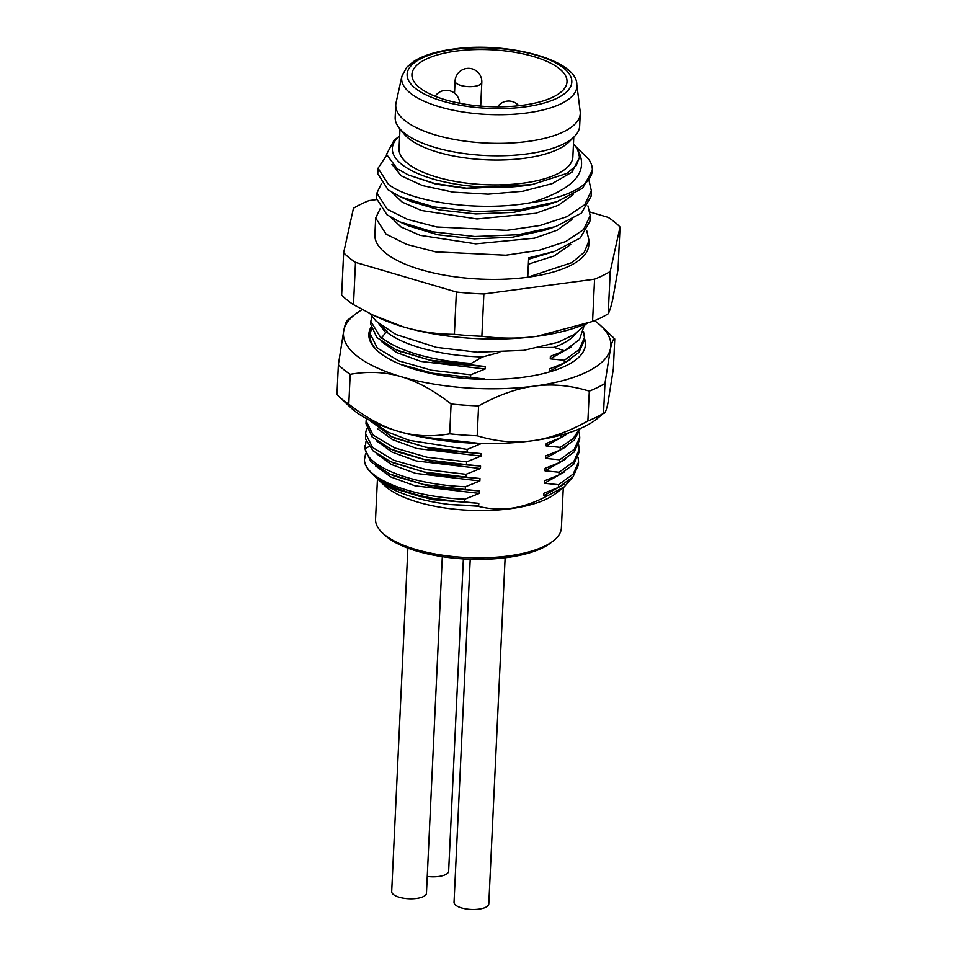 <?xml version="1.0" encoding="UTF-8"?>
<svg xmlns="http://www.w3.org/2000/svg" width="957" height="957" viewBox="0 0 957 957"><rect width="100%" height="100%" fill="white"/><g stroke="black" fill="none" stroke-linecap="round" stroke-linejoin="round"><path stroke-width="1.44" d="M522.749 105.246A77.637 28.447 2.7 0 0 567.011 81.812A77.637 28.447 2.7 0 0 456.19 51.08A77.637 28.447 2.7 0 0 411.929 74.502A77.637 28.447 2.7 0 0 522.749 105.246M576.82 84.455L580.169 111.467A92.351 33.854 2.7 0 1 580.253 113.608A92.351 33.854 2.7 0 1 527.594 141.48A92.351 33.854 -177.3 0 1 395.755 104.911A92.351 33.854 -177.3 0 1 396.031 102.782L401.916 76.201A87.721 32.155 2.7 0 0 439.514 106.813A87.721 32.155 2.7 0 0 526.876 112.95A87.721 32.155 2.7 0 0 576.82 84.455C577.047 59.992 507.366 41.115 453.187 49.07C436.512 51.331 423.508 55.35 414.154 61.128L406.737 67.217L401.916 76.201M574.463 136.48L569.128 141.839A87.003 31.892 2.7 0 1 524.424 158.276A87.003 31.892 -177.3 0 1 404.177 134.064L399.368 128.226A92.351 33.854 -177.3 0 0 527.008 153.921A92.351 33.854 2.7 0 0 574.463 136.48A92.351 33.854 2.7 0 0 579.667 126.049L580.253 113.608M399.368 128.226A92.351 33.854 -177.3 0 1 395.169 117.352L395.755 104.911M408.448 175.011L435.937 184.127L466.98 188.541L532.02 184.593L466.538 188.17L434.466 183.409L408.448 175.011L397.203 168.755L386.508 154.328L394.093 140.26L399.643 135.942A93.69 34.344 2.7 0 0 401.402 164.102A93.69 34.344 2.7 0 0 532.02 184.593L566.688 173.492L576.054 165.788L579.535 157.247L577.681 149.699A93.69 34.344 2.7 0 0 573.458 144.16L588.411 158.898A107.076 39.249 2.7 0 1 592.323 170.286L582.657 188.206L557.034 201.64L519.304 209.858L475.94 211.641L433.952 206.951L400.636 196.903L410.218 201.221L439.239 209.93L475.808 213.949L513.861 212.322L547.057 205.049L554.677 202.429M399.978 128.968L399.045 148.694A87.003 31.892 2.7 0 0 523.252 183.146A87.003 31.892 2.7 0 0 572.86 156.9L573.781 137.162M577.681 149.699C589.608 171.662 574.14 189.295 531.267 202.597C479.912 212.107 411.713 202.382 388.446 184.366L378.027 168.241L377.764 173.779L388.183 189.905L400.636 196.903M528.599 259.215L554.522 251.452L580.289 237.97L589.919 221.187L590.182 215.648L583.591 229.548L565.862 241.511L538.947 250.339L505.834 255.208L435.626 251.882L406.701 244.394L386.102 234.13L375.682 217.993L374.881 234.836A107.076 39.249 -177.3 0 0 385.216 252.792A107.076 39.249 -177.3 0 0 527.75 277.231L571.879 262.625L584.356 252.17L589.01 240.53L586.749 230.733M401.043 222.479L409.01 226.067L437.983 234.8L474.516 238.819L512.545 237.216L545.765 229.967M589.01 240.53L588.806 244.92A107.076 39.249 -177.3 0 1 527.75 277.231L528.659 257.888L554.522 251.464M376.855 193.123L376.591 198.661L387.011 214.787L399.416 221.761L432.72 231.821L474.839 236.523L518.096 234.74L555.694 226.582L581.449 213.112L591.091 196.305L591.354 190.766L584.739 204.69L566.999 216.653L540.011 225.493L506.851 230.338L436.679 226.976L407.754 219.476L387.274 209.248L376.855 193.123L381.424 183.636M587.921 205.851L590.182 215.648M589.105 180.969L591.354 190.766M531.267 202.597A107.076 39.249 2.7 0 0 592.323 170.286M528.36 264.192L554.163 255.926L570.743 244.454M390.839 217.311L401.103 227.048L420.159 235.35L475.785 243.844L534.52 238.161L557.165 230.17L571.903 219.584M392.011 192.441L402.275 202.166L421.331 210.468L476.957 218.962L535.693 213.279L558.338 205.288L573.076 194.702M391.975 164.389L401.246 175.849L422.611 185.622L453.02 192.118L488.106 194.163L522.833 191.256L552.225 183.6L572.059 172.069L579.535 157.247M380.252 208.518L375.682 217.993M378.027 168.241L386.652 155.285M589.979 212.023L608.197 217.383A147.234 53.963 -177.3 0 1 620.04 227.012L610.231 271.477A147.234 53.963 -177.3 0 1 594.572 279.169L483.871 293.966A147.234 53.963 -177.3 0 1 456.381 292.029L355.49 262.362A147.234 53.963 -177.3 0 1 343.647 252.732L353.456 208.279A147.234 53.963 -177.3 0 1 369.115 200.575L376.58 199.582M355.49 262.362L353.492 304.661A147.234 53.963 2.7 0 1 341.649 295.031L343.647 252.732M620.04 227.012L618.043 269.312L612.791 299.003C611.188 306.24 609.669 311.157 608.233 313.764A147.234 53.963 -177.3 0 1 592.574 321.468L536.877 336.326C518.742 338.706 500.415 338.682 481.873 336.266A147.234 53.963 -177.3 0 1 454.384 334.328C437.038 334.232 420.111 331.768 403.579 326.959L373.469 315.296L353.492 304.661M587.359 323.43L578.829 326.564A133.848 49.058 -177.3 0 1 536.877 336.326A133.848 49.058 -177.3 0 1 403.579 326.959A133.848 49.058 -177.3 0 1 377.13 317.042L373.469 315.296M610.231 271.477L608.233 313.764M594.572 279.169L592.574 321.468M483.871 293.966L481.873 336.266M456.381 292.029L454.384 334.328M576.186 333.239A101.729 37.287 -177.3 0 1 554.007 347.403L539.509 347.618M583.519 331.481L584.428 337.689L579.009 349.724L564.355 360.287L550.251 358.863L550.371 356.387L564.451 350.764L554.007 347.403M564.451 350.764L579.475 339.556L583.77 326.804M381.233 337.378A107.076 39.249 2.7 0 0 471.239 363.397L482.507 356.949A101.729 37.287 -177.3 0 1 386.293 331.756L381.173 338.431L370.802 321.385L370.67 324.16L376.902 337.57L395.839 349.724L429.717 360.119L485.259 366.531L438.629 362.787L398.351 350.824M400.241 364.258L432.444 373.206L484.673 378.972L463.571 378.302M551.292 371.412L549.665 371.304L549.785 368.816L564.223 363.05L578.877 352.487L584.296 340.465L584.428 337.689M380.778 325.284L387.441 331.517A8.027 6.687 129.1 0 1 386.293 331.756M370.802 321.385L371.962 316.54M471.239 363.397L471.155 365.119M485.259 366.531L485.139 369.019L470.7 374.785L470.569 377.548M470.7 374.785L431.595 370.251L398.854 360.885L377.345 348.121L370.215 333.826L371.352 329.029M481.634 443.45L467.183 449.419L467.052 452.194L481.156 453.606L481.036 456.094L466.597 461.86L466.466 464.635L480.57 466.047L480.45 468.535L466.011 474.301L465.88 477.076L479.983 478.488L479.864 480.976L465.425 486.742L465.293 489.505L479.397 490.917L479.278 493.405L464.839 499.183L464.707 501.947L478.811 503.358L478.691 505.846L477.746 506.193C489.051 509.052 500.092 509.746 510.894 508.299C522.438 506.767 534.532 502.652 547.201 495.941L543.803 495.702L543.923 493.214L558.362 487.448L573.016 476.873L578.435 464.863L578.566 462.087L573.147 474.11L558.493 484.673L544.389 483.261L544.509 480.773L558.948 475.007L573.614 464.432L579.021 452.422L579.152 449.646L573.745 461.669L559.079 472.244L544.976 470.82L545.095 468.332L559.534 462.566L574.2 451.991L579.607 439.981L579.739 437.205L574.332 449.228L559.666 459.803L545.562 458.391L545.681 455.903L560.12 450.125L574.344 440.041L580.109 428.58M466.011 474.301L426.475 469.684L393.913 460.293L372.572 447.553L365.526 433.342L366.663 428.545M365.526 433.342L365.562 438.916L373.003 450.843L390.552 461.681L424.142 472.016L465.88 477.076M467.183 449.419L409.261 440.352L387.513 431.954L372.943 421.893M369.067 419.991L391.64 436.763L425.243 447.122L467.052 452.194M466.597 461.86L427.073 457.255L394.511 447.864L373.182 435.136L366.112 420.901L366.423 418.592M366.112 420.901L365.981 423.676L372.141 437.014L391.018 449.192L424.633 459.551L466.466 464.635M465.425 486.742C412.479 484.697 367.165 466.98 365.107 448.594L366.064 440.986M364.94 445.783L364.808 448.546L370.957 461.872L389.918 474.098L423.544 484.457L465.293 489.505M464.839 499.183C410.948 497.162 364.988 478.679 364.39 460.078A107.076 39.249 2.7 0 0 372.273 473.978A107.076 39.249 2.7 0 0 456.441 501.456L464.707 501.947M385.575 332.558L378.589 323.478M485.139 369.019L420.936 361.435L396.665 352.535L381.496 341.541M570.946 347.044L550.251 358.863M570.061 359.772L549.665 371.304M564.355 360.287L564.223 363.05M560.826 435.172L560.706 437.684L568.996 432.743M579.607 428.796L573.099 438.665L560.252 447.362L546.148 445.95L546.268 443.462L560.706 437.684M560.252 447.362L560.12 450.125M559.666 459.803L559.534 462.566M559.079 472.244L558.948 475.007M558.493 484.673L558.362 487.448M482.507 356.949L499.853 352.343M579.224 432.337L579.739 437.205M578.638 444.778L579.152 449.646M578.052 457.219L578.566 462.087M479.983 478.488L433.354 474.744L393.16 462.817M481.156 453.606L434.466 449.85L394.32 437.935M480.57 466.047L433.868 462.291L395.827 451.345M481.622 443.653L419.609 436.643M566.532 434.406L546.148 445.95M481.036 456.094L416.833 448.522L392.549 439.61L377.381 428.616M565.946 446.847L545.562 458.391M480.45 468.535L416.247 460.951L391.963 452.051L376.795 441.057M565.36 459.288L544.976 470.82M479.864 480.976L415.661 473.392L391.377 464.492L376.209 453.498M364.39 460.078L365.574 453.69M479.278 493.405L415.063 485.833L390.791 476.933L375.623 465.939M564.774 471.729L544.389 483.261M572.083 477.89L564.259 486.85L547.201 495.941M564.187 484.158L543.803 495.702M477.746 506.193L450.041 504.542A100.389 36.797 -177.3 0 1 378.171 479.517A100.389 36.797 -177.3 0 1 377.513 478.883M478.691 505.846L450.041 504.542M378.171 479.517L384.654 485.618A93.02 34.093 2.7 0 0 386.748 487.448A93.02 34.093 2.7 0 0 510.571 508.681A93.02 34.093 2.7 0 0 555.479 493.668L564.259 486.85M372.273 473.978L376.914 478.333L391.963 487.723L420.207 496.551L456.441 501.456M478.811 503.358L432.133 499.614L393.925 488.596M479.397 490.917L432.731 487.173L393.925 475.892M563.29 487.603L561.388 527.881A93.02 34.093 -177.3 0 1 553.242 540.944A93.02 34.093 -177.3 0 1 469.456 557.668A93.02 34.093 -177.3 0 1 384.523 534.712A93.02 34.093 -177.3 0 1 382.429 532.882A93.02 34.093 -177.3 0 1 375.551 519.113L377.453 478.823M553.242 540.944L550.682 542.93A90.353 33.112 -177.3 0 1 469.313 559.163A90.353 33.112 -177.3 0 1 386.819 536.877A90.353 33.112 -177.3 0 1 384.786 535.107L382.429 532.882M614.753 338.969C613.437 338.407 611.99 341.661 610.446 348.767A133.848 49.058 2.7 0 0 600.948 325.882L612.743 336.972A147.234 53.963 -177.3 0 1 614.753 338.969L613.353 368.828L607.862 403.495C606.307 410.589 604.872 413.855 603.544 413.28L596.546 419.226A133.848 49.058 -177.3 0 1 531.948 440.818A133.848 49.058 -177.3 0 1 398.662 431.451A133.848 49.058 -177.3 0 1 350.764 407.634L338.981 396.545A147.234 53.963 2.7 0 0 348.803 404.177L350.202 374.319A147.234 53.963 -177.3 0 1 338.371 364.689L343.862 330.021A133.848 49.058 2.7 0 0 401.234 376.723C385.312 371.962 368.301 371.16 350.202 374.319M584.404 338.216A108.416 39.739 -177.3 0 1 575.958 359.724A108.416 39.739 -177.3 0 1 523.623 377.214A108.416 39.739 -177.3 0 1 376.879 350.334A108.416 39.739 -177.3 0 1 370.909 327.318M377.477 350.884A107.076 39.249 -177.3 0 1 370.132 335.56M348.181 320.236C346.853 319.662 345.417 322.928 343.862 330.021A133.848 49.058 -177.3 0 1 355.167 314.291A133.848 49.058 -177.3 0 1 362.248 309.59M600.948 325.882A133.848 49.058 2.7 0 0 594.536 320.667M610.446 348.767A133.848 49.058 -177.3 0 1 534.532 386.09A133.848 49.058 -177.3 0 1 401.234 376.723C417.168 381.329 433.796 390.42 451.094 403.986A147.234 53.963 2.7 0 0 478.596 405.924C498.406 394.966 517.055 388.351 534.532 386.09C552.01 383.673 570.264 385.36 589.297 391.126A147.234 53.963 2.7 0 0 604.956 383.434L610.446 348.767M348.803 404.177C366.1 417.754 382.716 426.846 398.662 431.451C414.584 436.213 431.595 437.014 449.694 433.844A147.234 53.963 2.7 0 0 477.184 435.782C496.205 441.548 514.459 443.235 531.948 440.818C549.426 438.557 568.075 431.954 587.885 420.984A147.234 53.963 2.7 0 0 603.544 413.28L604.956 383.434M338.371 364.689L336.96 394.547A147.234 53.963 2.7 0 0 338.981 396.545M587.885 420.984L589.297 391.126M477.184 435.782L478.596 405.924M449.694 433.844L451.094 403.986M427.241 876.445A17.405 6.376 -177.3 0 0 438.713 876.468A17.405 6.376 2.7 0 0 448.642 871.217L463.367 558.876M407.885 548.122L391.688 891.565A17.405 6.376 -177.3 0 0 416.522 898.456A17.405 6.376 2.7 0 0 426.451 893.204L442.313 556.663M470.222 559.199L454.037 902.26A17.405 6.376 -177.3 0 0 478.883 909.15A17.405 6.376 2.7 0 0 488.8 903.898L505.129 557.752M524.807 106.921A82.434 30.217 2.7 0 0 563.864 68.222A82.434 30.217 2.7 0 0 454.132 49.405A82.434 30.217 2.7 0 0 415.075 88.104A82.434 30.217 2.7 0 0 524.807 106.921M369.067 446.584L365.107 448.594M455.077 81.094A13.386 13.386 0 0 1 466.681 68.449A13.386 13.386 0 0 1 481.814 82.35A13.386 4.905 2.7 0 1 474.182 86.393A13.386 4.905 -177.3 0 1 455.077 81.094L454.515 93.176M545.753 229.955L553.816 227.204M398.172 350.74L400.66 351.853M370.215 333.826L370.132 335.596M392.825 462.674L395.373 463.81M394.009 437.792L396.473 438.904M391.018 449.192L395.803 451.333M394.105 488.68L391.963 487.723M389.918 474.098L394.715 476.251M586.318 323.813L574.427 334.412L558.17 342.283L523.718 350.358L477.088 352.224L436.44 347.367L395.839 334.46L376.041 321.133L369.892 313.561M355.167 314.291L347.307 320.404M481.814 82.35L480.701 106.095M459.635 103.224A13.386 13.386 0 0 0 435.136 96.262M518.802 105.725A13.386 13.386 0 0 0 497.592 106.813"/></g></svg>
